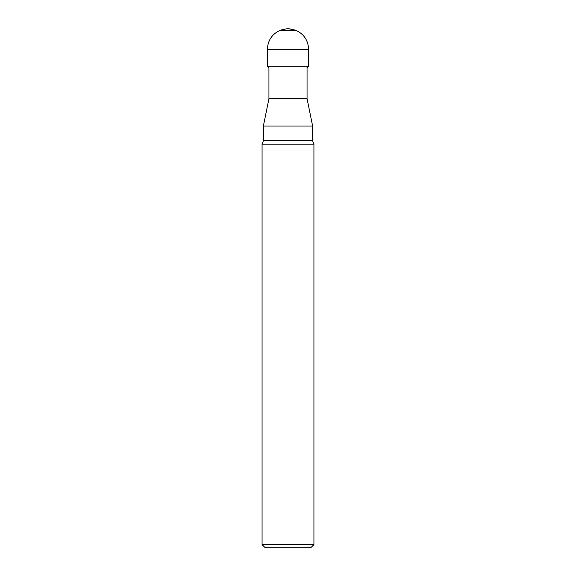 <?xml version="1.0" encoding="UTF-8"?>
<svg xmlns="http://www.w3.org/2000/svg" width="576" height="576" viewBox="0 0 576 576"><rect width="100%" height="100%" fill="white"/><g stroke="black" fill="none" stroke-linecap="round" stroke-linejoin="round"><path stroke-width="0.86" d="M307.058 67.313L307.058 98.69L268.942 98.69L268.942 67.954L267.372 66.247L308.628 66.247L308.621 49.615C308.297 40.486 303.984 34.013 295.675 30.204L289.267 28.807L286.733 28.807L289.253 28.807M307.058 98.69L312.631 126.043L263.369 126.043L263.369 140.76L312.631 140.76L313.927 144.187L313.927 544.608L262.073 544.608L262.073 144.187L313.927 144.187M313.927 544.608L311.335 547.2L264.665 547.2L262.073 544.608M295.178 30.017L280.325 30.204L295.675 30.204M280.325 30.204C272.016 34.013 267.703 40.486 267.379 49.615L308.621 49.615M268.942 98.69L263.369 126.043M312.631 126.043L312.631 140.76M263.369 140.76L262.073 144.187M267.379 49.615L267.372 66.247M289.037 28.807L286.963 28.807M280.822 30.017L286.733 28.807M308.628 66.247L307.03 67.954"/></g></svg>
